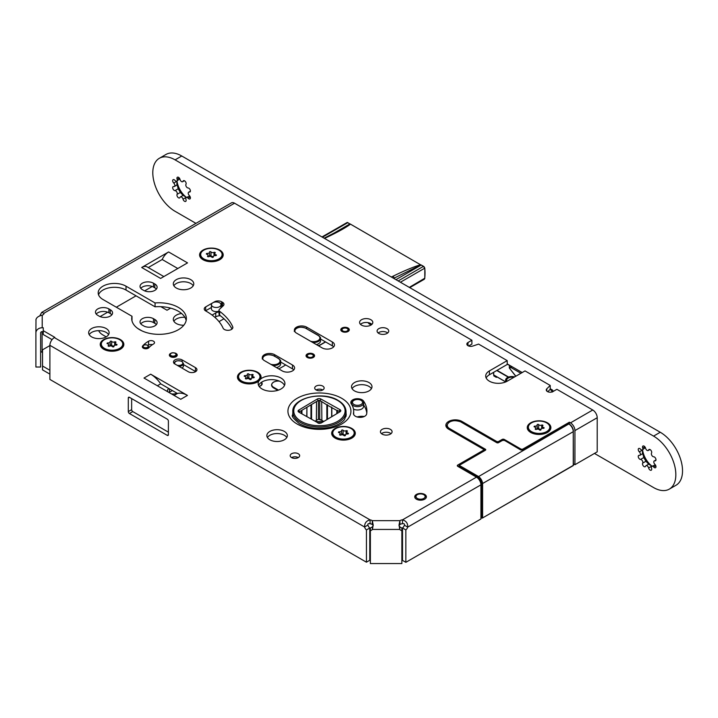 <?xml version="1.0" encoding="UTF-8"?>
<svg xmlns="http://www.w3.org/2000/svg" width="718" height="718" viewBox="0 0 718 718"><rect width="100%" height="100%" fill="white"/><g stroke="black" fill="none" stroke-linecap="round" stroke-linejoin="round"><path stroke-width="1.08" d="M368.307 322.66A3.94 2.271 0 0 0 371.565 324.662M401.865 555.454L402.52 555.077M49.892 345.573L42.533 349.819L42.533 366.018L49.892 370.264M369.77 554.951L370.362 555.292M152.243 286.482L144.632 290.871M136.043 295.834L116.325 307.214M107.691 312.195L100.08 316.593M106.192 336.859L102.961 334.992A16.299 9.415 180 0 1 98.689 330.657M137.757 328.467L141.895 330.854M181.618 313.533A10.24 5.915 0 0 0 173.307 319.339A10.24 5.915 0 0 0 176.305 323.513A10.24 5.915 0 0 0 183.799 325.245M143.672 325.9A7.88 4.55 0 0 0 152.252 326.878A7.88 4.55 0 0 0 157.116 322.678A7.88 4.55 0 0 0 154.81 319.465L153.472 318.693A7.88 4.55 0 0 0 144.892 317.706A7.88 4.55 0 0 0 140.028 321.906A7.88 4.55 0 0 0 142.335 325.128L143.672 325.9M364.277 416.494A10.24 5.915 0 0 0 357.115 416.952M168.883 388.555A5.672 3.276 0 0 0 167.438 390.736A5.672 3.276 0 0 0 167.707 391.732M171.387 393.859A5.672 3.276 0 0 0 176.79 393.231A187.757 108.4 0 0 0 176.897 393.177M279.042 380.971A7.09 4.093 0 0 0 271.575 385.054A7.09 4.093 0 0 0 273.648 387.953L277.794 390.341M278.826 368.944L285.737 364.959M318.702 345.923L325.613 341.939M259.27 386.607L260.733 385.763A4.882 2.818 0 0 0 262.16 383.771A4.882 2.818 0 0 0 261.442 382.29M223.953 318.774L219.968 321.072A6.462 3.725 0 0 1 218.945 321.556M218.99 311.953A6.462 3.725 0 0 0 215.732 312.967L215.732 316.826L214.862 317.338M212.088 315.076L215.732 312.967M160.868 306.685L167.016 310.23L170.642 308.139M42.533 366.018L42.533 369.878L49.892 374.123M369.77 558.81L370.362 559.151M401.865 559.313L402.52 558.936M370.569 323.414L369.77 324.204M184.912 317.338A10.24 5.915 0 0 0 173.864 321.269M156.371 324.608A7.88 4.55 0 0 0 154.81 323.324L153.472 322.553A7.88 4.55 0 0 0 140.773 323.836M169.43 388.869L169.43 392.1A5.672 3.276 0 0 0 168.883 392.414M169.43 392.1A176.422 101.857 0 0 0 172.428 390.601M220.345 315.74A6.462 3.725 0 0 0 215.732 316.826M312.411 356.954A2.989 1.732 180 0 1 308.175 356.954A2.989 1.732 180 0 1 308.175 354.512L308.175 354.512A2.989 1.732 180 0 1 312.411 354.512A2.989 1.732 180 0 1 312.411 356.954M312.411 354.512L313.084 354.898A3.94 2.271 180 0 1 314.233 356.505A3.94 2.271 180 0 1 314.224 356.675L314.233 356.505M306.353 356.505L306.353 356.658A3.94 2.271 180 0 1 306.353 356.505A3.94 2.271 180 0 1 307.51 354.898L308.175 354.512M342.926 330.971A2.989 1.732 180 0 1 342.926 328.53A2.989 1.732 180 0 1 347.162 328.53L347.162 328.53A2.989 1.732 180 0 1 347.162 330.98A2.989 1.732 180 0 1 342.926 330.971M347.162 328.53L347.826 328.916A3.94 2.271 180 0 1 348.984 330.522A3.94 2.271 180 0 1 348.975 330.693L348.984 330.522M341.122 330.693A3.94 2.271 180 0 1 341.104 330.522A3.94 2.271 180 0 1 342.262 328.916L342.926 328.53M195.951 223.361L175.075 211.307A31.502 18.192 60 0 1 154.496 183.548A31.502 18.192 60 0 1 159.324 158.301A31.502 18.192 60 0 1 175.075 159.863L653.568 436.113A31.502 18.192 60 0 1 674.148 463.873A31.502 18.192 60 0 1 669.32 489.12A31.502 18.192 60 0 1 653.568 487.558L594.459 453.435M371.394 324.644L370.084 323.89M550.212 388.725L552.214 389.883A1.256 0.727 60 0 1 553.102 391.427L553.102 391.489M507.213 363.9L522.192 372.552M645.599 448.256A2.244 1.292 -120 0 0 648.228 450.5A2.244 1.292 -120 0 0 648.614 449.998A2.244 1.292 60 0 1 649 449.495A2.244 1.292 60 0 1 651.055 450.491A2.244 1.292 60 0 1 651.54 453.085A2.244 1.292 -120 0 0 651.836 455.383A2.244 1.292 -120 0 0 653.676 456.783A2.244 1.292 60 0 1 655.678 458.497A2.244 1.292 60 0 1 655.516 460.768A2.244 1.292 60 0 1 654.888 460.857A2.244 1.292 -120 0 0 654.26 460.938A2.244 1.292 -120 0 0 654.888 464.34A2.244 1.292 60 0 1 655.516 467.732A2.244 1.292 60 0 1 653.676 467.014A2.244 1.292 -120 0 0 651.836 466.287A2.244 1.292 -120 0 0 651.54 468.244A2.244 1.292 60 0 1 651.244 470.2A2.244 1.292 60 0 1 648.614 467.956A2.244 1.292 -120 0 0 645.985 465.713A2.244 1.292 -120 0 0 645.599 466.215A2.244 1.292 60 0 1 645.213 466.718A2.244 1.292 60 0 1 643.166 465.722A2.244 1.292 60 0 1 642.682 463.128A2.244 1.292 -120 0 0 642.386 460.839A2.244 1.292 -120 0 0 640.546 459.43A2.244 1.292 60 0 1 638.544 457.716A2.244 1.292 60 0 1 638.706 455.445A2.244 1.292 60 0 1 639.334 455.356A2.244 1.292 -120 0 0 639.962 455.275A2.244 1.292 -120 0 0 639.334 451.873A2.244 1.292 60 0 1 638.706 448.481A2.244 1.292 60 0 1 640.546 449.199A2.244 1.292 -120 0 0 642.386 449.926A2.244 1.292 -120 0 0 642.682 447.969A2.244 1.292 60 0 1 642.969 446.013A2.244 1.292 60 0 1 645.599 448.256M180.03 179.464A2.244 1.292 -120 0 0 182.659 181.708A2.244 1.292 -120 0 0 183.045 181.205A2.244 1.292 60 0 1 183.431 180.703A2.244 1.292 60 0 1 185.486 181.699A2.244 1.292 60 0 1 185.971 184.293A2.244 1.292 -120 0 0 186.267 186.581A2.244 1.292 -120 0 0 188.107 187.981A2.244 1.292 60 0 1 190.108 189.705A2.244 1.292 60 0 1 189.938 191.975A2.244 1.292 60 0 1 189.319 192.056A2.244 1.292 -120 0 0 188.69 192.146A2.244 1.292 -120 0 0 189.319 195.538A2.244 1.292 60 0 1 189.938 198.94A2.244 1.292 60 0 1 188.107 198.222A2.244 1.292 -120 0 0 186.267 197.495A2.244 1.292 -120 0 0 185.971 199.451A2.244 1.292 60 0 1 185.675 201.408A2.244 1.292 60 0 1 183.045 199.164A2.244 1.292 -120 0 0 180.415 196.92A2.244 1.292 -120 0 0 180.03 197.423A2.244 1.292 60 0 1 179.644 197.926A2.244 1.292 60 0 1 177.588 196.92A2.244 1.292 60 0 1 177.104 194.336A2.244 1.292 -120 0 0 176.816 192.038A2.244 1.292 -120 0 0 174.977 190.638A2.244 1.292 60 0 1 172.975 188.924A2.244 1.292 60 0 1 173.137 186.644A2.244 1.292 60 0 1 173.765 186.563A2.244 1.292 -120 0 0 174.393 186.483A2.244 1.292 -120 0 0 173.765 183.081A2.244 1.292 60 0 1 173.137 179.679A2.244 1.292 60 0 1 174.977 180.406A2.244 1.292 -120 0 0 176.816 181.124A2.244 1.292 -120 0 0 177.104 179.177A2.244 1.292 60 0 1 177.4 177.22A2.244 1.292 60 0 1 180.03 179.464M669.32 489.12L676.006 485.26A31.502 18.192 -120 0 0 680.835 460.014A31.502 18.192 -120 0 0 660.255 432.254L181.762 156.003A31.502 18.192 -120 0 0 166.011 154.442L159.324 158.301M651.962 466.135A16.065 9.28 60 0 1 642.583 449.89M186.393 197.342A16.065 9.28 60 0 1 177.014 181.098M649.153 464.447L651.863 466.081L648.614 467.956M648.848 464.34L645.922 461.252L642.682 463.128M642.646 453.166L643.786 457.563L645.922 461.252M642.583 449.809L642.43 453.094M645.338 447.547L642.386 449.926M651.836 466.287L655.372 464.923M183.584 195.646L186.285 197.288L183.045 199.164M183.269 195.547L180.353 192.46L177.104 194.336M177.068 184.373L178.217 188.771L180.353 192.46M177.014 181.017L176.861 184.293M179.769 178.755L176.816 181.124M186.267 197.495L189.803 196.122M493.679 372.292L493.679 374.931L505.589 381.805M496.748 370.524L508.29 377.183M550.212 389.111L552.492 391.974M507.213 364.286L509.924 365.462M515.739 376.277L509.349 368.029L509.349 365.525M508.622 377.058L497.044 370.344M493.401 372.454L493.849 375.927L496.317 377.345L497.188 377.022L505.589 381.868M510.031 367.957A12.601 7.279 0 0 0 509.349 368.029M512.455 366.925A11.811 6.821 0 0 0 510.031 367.006L510.031 368.935L515.874 376.196M510.031 367.006L520.918 373.288M514.662 376.896A6.3 3.635 0 0 0 507.464 377.578A6.3 3.635 0 0 0 506.199 381.725M513.828 377.381A5.197 2.998 0 0 0 506.693 380.172A5.197 2.998 0 0 0 507.07 381.285M505.651 381.967A6.3 3.635 180 0 1 505.589 381.455A6.3 3.635 180 0 1 505.696 380.809M317.85 422.866L321.081 423.028M320.829 422.884A19.844 11.461 180 0 1 321.35 422.911M319.304 423.405L317.966 423.064M298.769 410.086L317.284 399.02A2.522 1.454 180 0 1 320.847 398.984L340.018 409.673A2.522 1.454 180 0 1 340.081 411.728L321.574 422.794A2.522 1.454 180 0 1 321.538 422.812A2.522 1.454 180 0 1 318.002 422.83L298.832 412.141A2.522 1.454 180 0 1 298.805 412.123A2.522 1.454 180 0 1 298.769 410.086L299.711 412.653M299.46 412.473L299.46 411.719L299.487 412.491M315.076 421.197L316.387 420.416L316.539 401.541L301.336 410.633L301.336 413.541M320.847 398.984L319.977 400.536L318.415 400.393L316.539 401.541L316.36 420.425M316.539 420.317L318.191 419.33M323.791 421.448L320.416 419.563A1.894 1.095 0 0 0 317.886 419.509M323.8 421.439L321.861 420.362L321.691 401.488L321.861 420.362L318.415 419.231L318.415 400.393M321.323 422.929L322.319 422.328M340.081 411.728L332.102 416.476M331.949 416.575L322.499 422.22M339.174 412.249L339.372 411.315L336.823 410.436L336.823 413.658M339.399 412.087L339.372 411.315L339.372 412.105M319.977 400.536L326.852 404.88L326.852 419.617M331.833 416.637L331.833 407.653L336.823 410.436M301.937 413.873L301.937 410.786M306.757 416.557L306.909 407.294L306.909 416.646M311.567 419.24L311.567 405.033M299.675 411.62L301.336 410.633M331.662 416.745L331.662 407.052L331.833 407.653L326.852 404.88M353.489 409.089A5.986 3.455 0 0 0 359.933 409.7A5.986 3.455 0 0 0 363.505 406.532L363.505 403.193L361.558 400.312C356.263 398.535 352.915 399.495 351.533 403.193A5.986 3.455 0 0 0 353.292 405.634A5.986 3.455 0 0 0 359.808 406.379A5.986 3.455 0 0 0 363.505 403.193M423.791 494.693A4.568 2.639 0 0 0 417.329 494.693A4.568 2.639 0 0 0 417.329 498.427A4.568 2.639 0 0 0 423.791 498.427A4.568 2.639 0 0 0 423.791 494.693L424.464 495.079A5.511 3.186 0 0 0 424.41 495.052M425.846 498.229A5.511 3.186 0 0 0 426.07 497.332A5.511 3.186 0 0 0 424.464 495.079M417.329 494.693L416.664 495.079A5.511 3.186 0 0 0 415.049 497.332A5.511 3.186 0 0 0 415.273 498.229M259.09 386.365A4.73 2.728 0 0 0 261.783 383.897A4.73 2.728 0 0 0 261.128 382.514M325.442 341.84L320.542 344.676A6.3 3.635 180 0 1 318.065 345.555M347.53 222.571L350.366 224.24C345.726 227.714 337.657 232.183 326.16 237.649A1.58 0.978 -115.7 0 0 325.38 237.559L324.096 238.179M391.364 277.013L392.988 276.233C404.234 270.74 413.415 266.908 420.515 264.745L350.187 223.971M347.503 222.535L350.133 224.061L343.159 228.36M350.303 224.052L420.515 264.745M424.042 279.338L424.715 278.485A46.939 27.104 120 0 0 424.715 268.191L424.15 266.809L420.757 264.807M346.749 223.181L347.198 222.454L349.917 223.926L331.536 234.535M321.978 236.949L347.198 222.454M400.402 282.237L424.715 268.191L423.432 266.369L398.176 280.944M392.988 276.233A1.58 0.978 64.3 0 1 394.002 278.207L420.91 264.924M273.477 387.208L278.512 390.107M273.082 386.948A6.309 3.644 180 0 1 271.844 385.369A6.309 3.644 180 0 1 279.499 381.159M276.493 367.598A7.009 4.048 0 0 0 280.657 363.9L280.657 361.522C281.016 360.93 280.289 359.88 278.476 358.372L274.15 356.083M181.869 368.011A4.73 2.728 0 0 0 183.476 365.956L183.476 363.577L181.968 361.36C177.409 360.131 174.761 360.867 174.025 363.577M316.369 344.577A7.009 4.048 0 0 0 320.533 340.879L320.533 338.501C320.892 337.909 320.165 336.859 318.352 335.351L306.227 328.566M39.93 315.57L41.662 312.438L44.049 313.29M520.801 449.764L520.801 448.974A1.58 0.906 0 0 0 523.027 448.974L569.365 422.22L570.478 422.866A6.3 3.635 60 0 1 574.938 430.585L574.938 464.708L597.214 451.846L597.214 417.723A6.3 3.635 -120 0 0 592.754 410.005L556.89 389.3L552.995 391.552A3.94 2.271 0 0 1 548.705 392.046A3.94 2.271 0 0 1 546.272 389.946A3.94 2.271 0 0 1 546.811 388.797L550.212 385.44L525.038 370.91L507.213 381.195A12.601 7.279 0 0 1 493.481 382.775A12.601 7.279 0 0 1 485.7 376.053A12.601 7.279 0 0 1 489.398 370.91L507.213 360.624L478.592 344.093L472.785 346.058A3.94 2.271 0 0 1 468.836 346.067A3.94 2.271 0 0 1 466.853 344.093A3.94 2.271 0 0 1 468.01 342.486L471.905 340.233L234.553 203.203A6.3 3.635 -120 0 0 231.402 202.889L41.662 312.438M40.63 351.452L42.093 352.296L42.093 331.617M43.26 331.617L42.2 331.617A1.58 1.283 0 0 0 40.63 332.901L40.63 367.024L35.9 367.024L35.9 332.901A6.3 5.143 0 0 1 42.2 327.758L43.26 327.758L43.26 330.684L54.792 337.343L54.344 337.595A6.3 3.635 120 0 0 49.892 345.313L49.892 379.436L366.431 562.194L366.431 529.929L369.77 527.999A3.94 2.271 60 0 1 367.921 525.073C367.598 523.835 368.316 523.395 370.075 523.745A3.94 2.271 180 0 1 372.283 524.517L373.189 525.459M399.037 525.459L399.944 524.517A3.94 2.271 180 0 1 402.493 523.709C404.171 523.458 404.799 523.952 404.387 525.19A3.94 2.271 -60 0 1 402.52 527.981L402.52 560.39L405.858 562.32L480.925 518.979L480.925 484.856A6.3 3.635 60 0 0 476.474 477.138L457.761 466.341A1.58 0.906 180 0 1 457.303 465.695A1.58 0.906 180 0 1 457.761 465.049L457.761 466.341M547.753 391.723L550.212 389.3L550.212 385.44M507.213 360.624L507.213 364.475L489.398 374.769A12.601 7.279 0 0 0 486.158 377.982M471.905 340.233L471.905 344.093L468.621 345.986M43.26 330.684L43.26 334.543L52.073 339.632M98.528 294.775A16.299 9.415 180 0 1 109.836 287.685A16.299 9.415 180 0 1 126.018 290.045L155.061 306.81A27.329 15.778 180 0 1 186.168 320.497M131.915 320.497A27.329 15.778 180 0 1 132.004 320.12L132.004 316.27L102.961 299.496A16.299 9.415 180 0 1 98.186 292.845A16.299 9.415 180 0 1 108.247 284.149A16.299 9.415 180 0 1 126.018 286.186L155.061 302.951A27.329 15.778 180 0 1 186.366 318.568A27.329 15.778 180 0 1 159.037 334.346A27.329 15.778 180 0 1 131.708 318.568A27.329 15.778 180 0 1 132.004 316.27M284.499 385.44A13.391 7.727 0 0 0 280.998 381.904A13.391 7.727 0 0 0 268.011 379.912A13.391 7.727 0 0 0 258.57 385.44M371.43 388.653A10.24 5.915 0 0 0 368.989 386.41A10.24 5.915 0 0 0 352.071 388.653M193.223 285.773A10.24 5.915 0 0 0 190.782 283.52A10.24 5.915 0 0 0 173.864 285.773M286.778 437.531A10.24 5.915 0 0 0 284.346 435.279A10.24 5.915 0 0 0 267.428 437.531M108.571 334.642A10.24 5.915 0 0 0 106.138 332.389A10.24 5.915 0 0 0 89.22 334.642M111.82 314.834A7.88 4.55 0 0 0 110.258 313.551L108.921 312.779A7.88 4.55 0 0 0 96.221 314.062M156.371 289.112A7.88 4.55 0 0 0 154.81 287.828L153.472 287.056A7.88 4.55 0 0 0 140.773 288.34M322.768 389.946A4.73 2.728 0 0 0 316.091 389.946A4.73 2.728 0 0 0 321.233 390.538A4.73 2.728 0 0 0 324.15 388.016A4.73 2.728 0 0 0 322.768 386.087A4.73 2.728 0 0 0 317.616 385.494A4.73 2.728 0 0 0 314.699 388.016A4.73 2.728 0 0 0 316.091 389.946M298.266 457.59A4.73 2.728 0 0 0 291.58 457.59A4.73 2.728 0 0 0 296.731 458.183A4.73 2.728 0 0 0 299.648 455.661A4.73 2.728 0 0 0 298.266 453.731A4.73 2.728 0 0 0 293.115 453.139A4.73 2.728 0 0 0 290.198 455.661A4.73 2.728 0 0 0 291.58 457.59M391.032 433.672A5.825 3.366 0 0 0 390.377 433.223A5.825 3.366 0 0 0 381.482 433.672M333.655 346.857A7.243 4.182 0 0 0 332.344 345.834L320.533 339.013M293.779 369.878A7.243 4.182 0 0 0 292.477 368.855L280.657 362.034M195.673 371.619A5.044 2.908 0 0 0 195.458 371.484L183.476 364.573M152.476 344.649A3.464 2.001 0 0 0 148.59 345.053A31.682 18.291 0 0 0 147.98 345.412M212.555 302.942L205.68 306.909L205.68 310.768A4.927 2.845 0 0 0 205.536 310.849M205.68 310.768L211.424 307.448M231.977 329.086A72.931 42.102 0 0 0 219.654 315.211A3.15 1.822 0 0 1 218.99 314.098L218.99 310.239A3.15 1.822 0 0 1 219.466 309.279L223.199 305.814A4.963 2.863 0 0 0 223.953 304.306A4.963 2.863 0 0 0 222.499 302.278L221.602 301.766L221.602 305.626A4.963 2.863 0 0 0 221 305.321M221.602 305.626L222.499 306.137A4.963 2.863 0 0 1 222.715 306.272M366.79 413.092A47.478 27.41 0 0 0 363.604 404.979A6.615 3.823 0 0 0 363.505 404.844M371.915 324.356A6.615 3.823 0 0 0 370.883 323.585A6.615 3.823 0 0 0 360.499 324.356M387.693 332.972A5.825 3.366 0 0 0 387.038 332.515A5.825 3.366 0 0 0 378.144 332.972M346.049 413.344A26.781 15.464 180 0 1 346.202 415.022L344.568 419.402C343.734 420.658 340.529 424.535 330.289 427.255C318.595 429.597 308.336 428.449 299.514 423.791C293.491 418.756 291.212 415.83 292.648 415.022A26.781 15.464 180 0 1 292.809 413.344M177.795 268.514L162.205 259.512L148.258 267.563M157.359 385.754L160.697 383.825A23.631 13.642 -120 0 0 150.681 374.186L187.452 395.412A23.631 13.642 -120 0 0 177.427 393.482L160.697 383.825M177.427 393.482L174.088 395.412M520.801 448.974L504.323 439.461L504.431 440.547M483.16 451.335L483.16 450.392A1.58 0.906 0 0 0 483.618 449.746A1.58 0.906 0 0 0 483.16 449.1L448.633 429.167A9.451 5.457 0 0 1 445.86 425.307A9.451 5.457 0 0 1 451.694 420.272A9.451 5.457 0 0 1 461.997 421.457L496.524 441.39A1.58 0.906 0 0 0 498.75 441.39L502.088 439.461A1.58 0.906 180 0 1 504.323 439.461M483.16 450.392L457.761 465.049M370.075 523.745L370.075 519.886A3.94 2.271 180 0 1 372.283 520.658L373.198 524.939L372.445 529.435A3.94 3.213 0 0 1 370.362 530.638L370.362 563.558L401.865 563.558L401.865 530.638A3.94 3.213 0 0 1 399.782 529.435L399.029 524.939L399.944 520.658A3.94 2.271 180 0 1 402.493 519.859C406.173 520.909 407.914 523.332 407.725 527.12A3.94 2.271 -60 0 1 405.858 529.911L405.858 562.32M234.553 203.203L44.049 313.192A3.94 2.271 180 0 1 44.049 313.236A3.94 2.271 180 0 1 42.2 315.166C38.323 316.082 36.223 317.697 35.9 320.013L35.9 320.075M354.512 390.906A10.24 5.915 0 0 0 365.668 392.19A10.24 5.915 0 0 0 371.987 386.724A10.24 5.915 0 0 0 368.989 382.55A10.24 5.915 0 0 0 357.833 381.267A10.24 5.915 0 0 0 351.515 386.724A10.24 5.915 0 0 0 354.512 390.906M176.305 288.017A10.24 5.915 0 0 0 187.461 289.3A10.24 5.915 0 0 0 193.779 283.843A10.24 5.915 0 0 0 190.782 279.661A10.24 5.915 0 0 0 179.626 278.378A10.24 5.915 0 0 0 173.307 283.843A10.24 5.915 0 0 0 176.305 288.017M269.86 439.775A10.24 5.915 0 0 0 281.025 441.058A10.24 5.915 0 0 0 287.344 435.602A10.24 5.915 0 0 0 284.346 431.419A10.24 5.915 0 0 0 273.181 430.136A10.24 5.915 0 0 0 266.863 435.602A10.24 5.915 0 0 0 269.86 439.775M91.653 336.895A10.24 5.915 0 0 0 102.809 338.169A10.24 5.915 0 0 0 109.136 332.712A10.24 5.915 0 0 0 106.138 328.53A10.24 5.915 0 0 0 94.973 327.246A10.24 5.915 0 0 0 88.655 332.712A10.24 5.915 0 0 0 91.653 336.895M110.258 309.691L108.921 308.919A7.88 4.55 0 0 0 100.34 307.932A7.88 4.55 0 0 0 95.476 312.133A7.88 4.55 0 0 0 97.783 315.346L99.12 316.117A7.88 4.55 0 0 0 107.7 317.105A7.88 4.55 0 0 0 112.564 312.904A7.88 4.55 0 0 0 110.258 309.691L110.258 313.551M143.672 290.395A7.88 4.55 0 0 0 152.252 291.382A7.88 4.55 0 0 0 157.116 287.182A7.88 4.55 0 0 0 154.81 283.969L153.472 283.197A7.88 4.55 0 0 0 144.892 282.21A7.88 4.55 0 0 0 140.028 286.41A7.88 4.55 0 0 0 142.335 289.623L143.672 290.395M335.135 438.106L335.135 438.106A11.811 6.821 180 0 1 335.135 428.458A11.811 6.821 180 0 1 351.838 428.458A11.811 6.821 180 0 1 351.838 438.106A11.811 6.821 180 0 1 335.135 438.106M240.907 381.904L240.907 381.904A11.811 6.821 180 0 1 240.907 372.256A11.811 6.821 180 0 1 257.609 372.256A11.811 6.821 180 0 1 260.544 379.095L258.821 381.087A11.811 6.821 180 0 1 257.609 381.904A11.811 6.821 180 0 1 240.907 381.904M258.821 381.087A13.391 7.727 0 0 0 258.148 383.511A13.391 7.727 0 0 0 262.07 388.976A13.391 7.727 0 0 0 276.654 390.655A13.391 7.727 0 0 0 284.92 383.511A13.391 7.727 0 0 0 280.998 378.045A13.391 7.727 0 0 0 260.544 379.095M530.719 432.451L530.719 432.451A11.811 6.821 180 0 1 530.719 422.803A11.811 6.821 180 0 1 547.421 422.803A11.811 6.821 180 0 1 547.421 432.451A11.811 6.821 180 0 1 530.719 432.451M203.032 259.728L203.032 259.728A11.811 6.821 180 0 1 203.032 250.079A11.811 6.821 180 0 1 219.744 250.079A11.811 6.821 180 0 1 219.744 259.728A11.811 6.821 180 0 1 203.032 259.728M103.688 349.235L103.688 349.235A11.811 6.821 180 0 1 103.688 339.596A11.811 6.821 180 0 1 120.391 339.596A11.811 6.821 180 0 1 120.391 349.235A11.811 6.821 180 0 1 103.688 349.235M390.377 429.364A5.825 3.366 0 0 0 384.022 428.637A5.825 3.366 0 0 0 380.432 431.742A5.825 3.366 0 0 0 382.138 434.121A5.825 3.366 0 0 0 388.483 434.848A5.825 3.366 0 0 0 392.082 431.742A5.825 3.366 0 0 0 390.377 429.364M424.679 494.442A5.825 3.366 0 0 0 418.334 493.706A5.825 3.366 0 0 0 414.735 496.82A5.825 3.366 0 0 0 416.44 499.198A5.825 3.366 0 0 0 422.794 499.925A5.825 3.366 0 0 0 426.393 496.82A5.825 3.366 0 0 0 424.679 494.442M332.344 341.974L306.73 327.184A7.243 4.182 0 0 0 298.832 326.277A7.243 4.182 0 0 0 294.362 330.136A7.243 4.182 0 0 0 296.48 333.098L322.104 347.889A7.243 4.182 0 0 0 330.002 348.795A7.243 4.182 0 0 0 334.471 344.927A7.243 4.182 0 0 0 332.344 341.974L332.344 345.834M292.477 364.995L274.653 354.701A7.243 4.182 0 0 0 266.755 353.794A7.243 4.182 0 0 0 262.285 357.663A7.243 4.182 0 0 0 264.404 360.624L282.228 370.91A7.243 4.182 0 0 0 290.126 371.816A7.243 4.182 0 0 0 294.595 367.948A7.243 4.182 0 0 0 292.477 364.995L292.477 368.855M195.458 367.625L182.094 359.915A5.044 2.908 0 0 0 176.601 359.278A5.044 2.908 0 0 0 173.496 361.971A5.044 2.908 0 0 0 174.968 364.026L188.331 371.744A5.044 2.908 0 0 0 193.824 372.373A5.044 2.908 0 0 0 196.938 369.689A5.044 2.908 0 0 0 195.458 367.625L195.458 371.484M170.498 353.489A3.94 2.271 0 0 0 169.358 355.087A3.94 2.271 0 0 0 170.516 356.693A3.94 2.271 0 0 0 174.806 357.187A3.94 2.271 0 0 0 177.238 355.087A3.94 2.271 0 0 0 176.081 353.48A3.94 2.271 0 0 0 174.752 352.978M142.711 345.888A31.682 18.291 0 0 1 148.59 341.194A3.464 2.001 0 0 1 152.369 340.763A3.464 2.001 0 0 1 154.505 342.612A3.464 2.001 0 0 1 153.49 344.021A24.744 14.288 0 0 0 148.895 347.691A3.464 2.001 0 0 1 145 348.733A3.464 2.001 0 0 1 142.335 346.785A3.464 2.001 0 0 1 142.711 345.888L142.711 345.986M348.05 328.018A4.254 2.459 0 0 0 343.419 327.489A4.254 2.459 0 0 0 340.79 329.75A4.254 2.459 0 0 0 342.037 331.492A4.254 2.459 0 0 0 346.677 332.021A4.254 2.459 0 0 0 349.298 329.75A4.254 2.459 0 0 0 348.05 328.018M205.68 306.909A4.927 2.845 0 0 0 204.235 308.919A4.927 2.845 0 0 0 205.743 310.966A63.005 36.376 0 0 1 223.092 328.162A4.963 2.863 0 0 0 228.521 330.298A4.963 2.863 0 0 0 232.856 327.453A4.963 2.863 0 0 0 232.704 326.744A72.931 42.102 0 0 0 219.654 311.352L219.654 315.211M218.99 310.239A3.15 1.822 0 0 0 219.654 311.352M221.602 301.766A4.963 2.863 0 0 0 214.583 301.766L214.583 302.125M213.12 302.61L214.583 301.766M353.498 413.155A6.615 3.823 0 0 0 353.462 413.541A6.615 3.823 0 0 0 359.745 417.355A6.615 3.823 0 0 0 366.665 413.927A47.478 27.41 0 0 0 366.907 411.163A47.478 27.41 0 0 0 363.604 401.12A6.615 3.823 0 0 0 356.209 398.768A6.615 3.823 0 0 0 350.833 402.52A6.615 3.823 0 0 0 351.29 403.92A34.249 19.772 0 0 1 353.678 411.163A34.249 19.772 0 0 1 353.498 413.155L353.498 413.927M387.038 328.664A5.825 3.366 0 0 0 380.684 327.929A5.825 3.366 0 0 0 377.085 331.043A5.825 3.366 0 0 0 378.79 333.421A5.825 3.366 0 0 0 385.144 334.148A5.825 3.366 0 0 0 388.743 331.043A5.825 3.366 0 0 0 387.038 328.664M370.883 319.725A6.615 3.823 0 0 0 363.676 318.891A6.615 3.823 0 0 0 359.592 322.427A6.615 3.823 0 0 0 361.531 325.128A6.615 3.823 0 0 0 368.738 325.954A6.615 3.823 0 0 0 372.821 322.427A6.615 3.823 0 0 0 370.883 319.725M313.299 354.001A4.254 2.459 0 0 0 308.668 353.462A4.254 2.459 0 0 0 306.039 355.733A4.254 2.459 0 0 0 307.286 357.465A4.254 2.459 0 0 0 311.926 358.004A4.254 2.459 0 0 0 314.547 355.733A4.254 2.459 0 0 0 313.299 354.001M168.595 251.955L187.533 262.887L160.617 278.431L141.688 267.491L168.595 251.955A11.03 6.363 120 0 0 162.205 259.512M187.452 395.412L180.765 399.271L143.995 378.045L150.681 374.186M155.061 302.951L155.061 306.81M573.449 463.846L574.938 464.708M569.365 422.22L569.365 424.078M480.925 484.856L407.725 527.12L404.387 525.19M402.493 523.709L402.493 519.859L476.474 477.138M405.858 529.911L402.52 527.981M372.283 524.517L372.283 520.658L399.944 520.658L399.944 524.517M373.172 525.8L372.445 526.707L372.445 529.435L399.782 529.435L399.782 526.707L399.046 525.782M367.921 525.073L364.573 527.003C364.538 523.117 366.368 520.738 370.075 519.886L54.344 337.595M366.431 529.929A3.94 2.271 60 0 1 364.573 527.003L49.892 345.313M366.431 562.194L369.77 560.264L369.77 527.999M168.398 432.164L132.758 411.585A1.58 0.906 60 0 1 131.645 409.655L131.645 398.598M168.398 421.107L168.398 434.74A1.58 0.906 60 0 1 168.066 435.458A1.58 0.906 60 0 1 167.285 435.377L129.411 413.514A1.58 0.906 60 0 1 128.298 411.585L128.298 397.951A1.58 0.906 60 0 1 128.63 397.233A1.58 0.906 60 0 1 129.411 397.314L167.285 419.177A1.58 0.906 60 0 1 168.398 421.107M35.9 332.901L35.999 319.357M401.865 530.638L401.865 527.909A3.94 3.213 0 0 1 399.782 526.707M372.445 526.707A3.94 3.213 0 0 1 370.362 527.909L370.362 530.638M163.848 276.565L147.199 266.952A11.03 6.363 120 0 0 141.688 267.491M104.46 348.401A10.707 6.184 0 0 0 116.136 349.747A10.707 6.184 0 0 0 122.751 344.03A10.707 6.184 0 0 0 119.61 339.659A10.707 6.184 180 0 0 107.942 338.313A10.707 6.184 180 0 0 101.328 344.03A10.707 6.184 180 0 0 104.46 348.401M108.31 345.537A1.912 1.104 0 0 0 108.759 344.837A1.912 1.104 0 0 0 107.503 343.796A0.79 0.458 180 0 1 107.915 342.926A1.912 1.104 0 0 0 110.15 341.831A1.912 1.104 0 0 0 110.123 341.651A0.79 0.458 180 0 1 111.631 341.409A1.912 1.104 0 0 0 114.656 341.876A0.79 0.458 0 0 1 115.76 342.522A1.912 1.104 0 0 0 115.32 343.222A1.912 1.104 0 0 0 116.567 344.263A0.79 0.458 180 0 1 116.163 345.134A1.912 1.104 0 0 0 113.929 346.229A1.912 1.104 0 0 0 113.956 346.408A0.79 0.458 180 0 1 112.439 346.65A1.912 1.104 0 0 0 109.423 346.184A0.79 0.458 0 0 1 108.31 345.537L108.31 346.121M122.688 344.676A10.707 6.184 0 0 1 119.987 349.46A10.707 6.184 0 0 0 122.383 346.92A10.707 6.184 0 0 0 122.751 345.313L122.751 344.03M101.328 344.03L101.328 345.313A10.707 6.184 0 0 0 101.696 346.92A10.707 6.184 0 0 0 104.092 349.46A10.707 6.184 0 0 1 101.382 344.676M110.123 345.502A1.912 1.104 180 0 1 110.15 345.69A1.912 1.104 180 0 1 110.087 345.977M113.991 345.941A1.912 1.104 180 0 1 111.631 345.268A0.79 0.458 0 0 0 110.15 345.286M203.813 258.893A10.707 6.184 0 0 0 215.49 260.23A10.707 6.184 0 0 0 222.104 254.513A10.707 6.184 0 0 0 218.963 250.142A10.707 6.184 180 0 0 207.287 248.805A10.707 6.184 180 0 0 200.681 254.513A10.707 6.184 180 0 0 203.813 258.893M207.664 256.03A1.912 1.104 0 0 0 208.103 255.321A1.912 1.104 0 0 0 206.856 254.289A0.79 0.458 180 0 1 207.26 253.409A1.912 1.104 0 0 0 209.503 252.323A1.912 1.104 0 0 0 209.468 252.135A0.79 0.458 180 0 1 210.984 251.901A1.912 1.104 0 0 0 214 252.368A0.79 0.458 0 0 1 215.113 253.005A1.912 1.104 0 0 0 214.673 253.714A1.912 1.104 0 0 0 215.921 254.746A0.79 0.458 180 0 1 215.517 255.626A1.912 1.104 0 0 0 213.282 256.712A1.912 1.104 0 0 0 213.309 256.9A0.79 0.458 180 0 1 211.792 257.134A1.912 1.104 0 0 0 208.776 256.667A0.79 0.458 0 0 1 207.664 256.03L207.664 256.604M222.041 255.159A10.707 6.184 0 0 1 219.331 259.952A10.707 6.184 0 0 0 221.736 257.403A10.707 6.184 0 0 0 222.104 255.805L222.104 254.513M200.681 254.513L200.681 255.805A10.707 6.184 0 0 0 201.04 257.403A10.707 6.184 0 0 0 203.445 259.952A10.707 6.184 0 0 1 200.735 255.159M209.468 255.994A1.912 1.104 180 0 1 209.503 256.182A1.912 1.104 180 0 1 209.441 256.461M213.345 256.434A1.912 1.104 180 0 1 210.984 255.761A0.79 0.458 0 0 0 209.503 255.779M241.688 381.07A10.707 6.184 0 0 0 253.355 382.407A10.707 6.184 0 0 0 259.97 376.699A10.707 6.184 0 0 0 256.829 372.328A10.707 6.184 180 0 0 245.161 370.982A10.707 6.184 180 0 0 238.547 376.699A10.707 6.184 180 0 0 241.688 381.07M245.538 378.206A1.912 1.104 0 0 0 245.978 377.497A1.912 1.104 0 0 0 244.721 376.465A0.79 0.458 180 0 1 245.134 375.586A1.912 1.104 0 0 0 247.369 374.5A1.912 1.104 0 0 0 247.342 374.311A0.79 0.458 180 0 1 248.859 374.078A1.912 1.104 0 0 0 251.874 374.545A0.79 0.458 0 0 1 252.978 375.191A1.912 1.104 0 0 0 252.539 375.891A1.912 1.104 0 0 0 253.795 376.932A0.79 0.458 180 0 1 253.382 377.803A1.912 1.104 0 0 0 251.147 378.889A1.912 1.104 0 0 0 251.174 379.077A0.79 0.458 180 0 1 249.658 379.31A1.912 1.104 0 0 0 246.642 378.844A0.79 0.458 0 0 1 245.538 378.206L245.538 378.79M259.907 377.336A10.707 6.184 0 0 1 257.206 382.129A10.707 6.184 0 0 0 259.602 379.58A10.707 6.184 0 0 0 259.97 377.982L259.97 376.699M238.547 376.699L238.547 377.982A10.707 6.184 0 0 0 238.914 379.58A10.707 6.184 0 0 0 241.311 382.129A10.707 6.184 0 0 1 238.609 377.336M247.342 378.171A1.912 1.104 180 0 1 247.369 378.359A1.912 1.104 180 0 1 247.306 378.637M251.21 378.61A1.912 1.104 180 0 1 248.859 377.937A0.79 0.458 0 0 0 247.369 377.955M335.916 437.271A10.707 6.184 0 0 0 347.584 438.608A10.707 6.184 0 0 0 354.198 432.9A10.707 6.184 0 0 0 351.057 428.529A10.707 6.184 180 0 0 339.39 427.183A10.707 6.184 180 0 0 332.775 432.9A10.707 6.184 180 0 0 335.916 437.271M339.758 434.408A1.912 1.104 0 0 0 340.206 433.699A1.912 1.104 0 0 0 338.95 432.667A0.79 0.458 180 0 1 339.363 431.787A1.912 1.104 0 0 0 341.597 430.701A1.912 1.104 0 0 0 341.571 430.513A0.79 0.458 180 0 1 343.087 430.279A1.912 1.104 0 0 0 346.103 430.746A0.79 0.458 0 0 1 347.207 431.392A1.912 1.104 0 0 0 346.767 432.092A1.912 1.104 0 0 0 348.015 433.134A0.79 0.458 180 0 1 347.611 434.004A1.912 1.104 0 0 0 345.376 435.09A1.912 1.104 0 0 0 345.403 435.279A0.79 0.458 180 0 1 343.886 435.512A1.912 1.104 0 0 0 340.87 435.045A0.79 0.458 0 0 1 339.758 434.408L339.758 434.991M354.136 433.546A10.707 6.184 0 0 1 351.434 438.33A10.707 6.184 0 0 0 353.83 435.781A10.707 6.184 0 0 0 354.198 434.184L354.198 432.9M332.775 432.9L332.775 434.184A10.707 6.184 0 0 0 333.143 435.781A10.707 6.184 0 0 0 335.539 438.33A10.707 6.184 0 0 1 332.829 433.546M341.571 434.372A1.912 1.104 180 0 1 341.597 434.561A1.912 1.104 180 0 1 341.535 434.839M345.439 434.812A1.912 1.104 180 0 1 343.087 434.139A0.79 0.458 0 0 0 341.597 434.157M531.5 431.617A10.707 6.184 0 0 0 543.167 432.954A10.707 6.184 0 0 0 549.782 427.237A10.707 6.184 0 0 0 546.64 422.866A10.707 6.184 180 0 0 534.973 421.529A10.707 6.184 180 0 0 528.358 427.237A10.707 6.184 180 0 0 531.5 431.617M535.35 428.754A1.912 1.104 0 0 0 535.79 428.045A1.912 1.104 0 0 0 534.533 427.004A0.79 0.458 180 0 1 534.946 426.133A1.912 1.104 0 0 0 537.181 425.047A1.912 1.104 0 0 0 537.154 424.859A0.79 0.458 180 0 1 538.671 424.625A1.912 1.104 0 0 0 541.686 425.092A0.79 0.458 0 0 1 542.79 425.729A1.912 1.104 0 0 0 542.35 426.438A1.912 1.104 0 0 0 543.607 427.47A0.79 0.458 180 0 1 543.194 428.35A1.912 1.104 0 0 0 540.959 429.436A1.912 1.104 0 0 0 540.986 429.624A0.79 0.458 180 0 1 539.469 429.858A1.912 1.104 0 0 0 536.454 429.391A0.79 0.458 0 0 1 535.35 428.754L535.35 429.328M549.719 427.883A10.707 6.184 0 0 1 547.017 432.676A10.707 6.184 0 0 0 549.414 430.127A10.707 6.184 0 0 0 549.782 428.529L549.782 427.237M528.358 427.237L528.358 428.529A10.707 6.184 0 0 0 528.726 430.127A10.707 6.184 0 0 0 531.123 432.676A10.707 6.184 0 0 1 528.421 427.883M537.154 428.718A1.912 1.104 180 0 1 537.181 428.906A1.912 1.104 180 0 1 537.118 429.184M541.022 429.158A1.912 1.104 180 0 1 538.671 428.484A0.79 0.458 0 0 0 537.181 428.493M480.925 517.265L482.604 517.714L482.604 484.022A6.3 3.635 -120 0 0 478.143 476.303L459.879 465.758A0.942 0.547 180 0 1 459.879 464.986L484.937 450.518M480.925 517.481L482.469 518.01L573.26 465.372L573.26 431.68L481.706 484.022A5.672 3.276 -120 0 0 477.703 477.075L459.43 466.529A1.58 0.906 180 0 1 458.973 465.883L458.973 467.032M572.82 465.632L573.449 465.12L573.26 431.159M569.257 424.221L569.123 423.925C571.761 425.738 573.206 428.233 573.449 431.419L573.26 431.68A6.3 3.635 -120 0 0 568.809 423.961L568.674 423.674A0.628 0.628 0 0 0 568.046 423.674L568.809 423.961L523.368 449.683A2.208 1.274 180 0 1 520.245 449.683L504.296 440.26L502.205 440.547M211.424 304.719A4.793 2.764 0 0 0 212.573 306.523A4.793 2.764 0 0 0 217.868 307.313A4.793 2.764 0 0 0 221 304.719A4.793 2.764 0 0 0 219.843 302.924A4.793 2.764 0 0 0 214.547 302.134A4.793 2.764 0 0 0 211.424 304.719L211.424 308.839A4.793 2.764 0 0 0 212.573 310.634A4.793 2.764 0 0 0 218.99 311.091M154.81 319.465L154.81 323.324M153.472 318.693L153.472 322.553M368.828 322.777L368.828 323.576M653.568 436.113L660.255 432.254M175.075 159.863L181.762 156.003M649.628 449.414L648.614 449.998M655.902 460.265L654.888 460.857M655.803 465.785L653.676 467.014M643.786 457.563L640.546 459.43M642.574 450.006L639.334 451.873M644.809 446.74L642.682 447.969M184.059 180.622L183.045 181.205M190.324 191.473L189.319 192.056M190.234 196.992L188.107 198.222M178.217 188.771L174.977 190.638M177.005 181.214L173.765 183.081M179.24 177.947L177.104 179.177M496.793 377.076L496.317 377.345M494.63 375.478L493.849 375.927M315.893 421.654A22.213 12.825 180 0 1 323.369 421.699M321.547 422.794A21.028 12.143 0 0 0 317.886 422.767M337.433 410.265L337.433 413.299M319.752 400.375L319.752 419.213M292.809 411.674A26.62 15.365 0 0 0 300.609 422.543A26.62 15.365 0 0 0 329.616 425.882A26.62 15.365 0 0 0 346.049 411.674C345.905 407.205 343.24 403.435 338.052 400.375C322.795 390.664 291.75 397.96 292.809 411.674L292.809 416.377M301.273 421.385A25.677 14.827 0 0 0 337.586 421.385A25.677 14.827 0 0 0 337.586 400.429A25.677 14.827 0 0 0 301.273 400.429A25.677 14.827 0 0 0 301.273 421.385M340.018 409.673L339.147 411.226M327.462 404.71L327.462 419.249M317.284 399.02L318.191 400.554M310.966 404.871L310.966 418.908M353.956 404.476A5.044 2.908 0 0 0 361.082 404.476A5.044 2.908 0 0 0 361.082 400.357A5.044 2.908 0 0 0 353.956 400.357A5.044 2.908 0 0 0 353.956 404.476M326.16 237.649L324.536 238.43M347.853 222.625L322.436 237.218M425.02 273.037A47.253 27.284 120 0 0 424.751 268.173M409.314 287.379L424.715 278.261M395.95 279.661L421.206 265.077L423.584 266.351L421.358 265.068M271.772 385.063A6.3 3.635 180 0 0 273.594 387.343L273.594 387.917M272.939 365.543A7.009 4.048 0 0 0 280.657 361.522M270.767 364.286A6.381 3.68 0 0 0 278.817 363.164A6.381 3.68 0 0 0 278.162 358.399L278.476 358.372M278.162 358.399L274.025 355.796C267.769 353.75 263.82 354.8 262.187 358.946M273.711 355.832A6.381 3.68 0 0 0 265.759 355.329A6.381 3.68 0 0 0 263.21 359.709M176.996 365.202A4.093 2.36 0 0 0 182.103 364.43A4.093 2.36 0 0 0 181.654 361.396A4.093 2.36 0 0 0 176.395 361.136A4.093 2.36 0 0 0 175.057 364.08M178.908 366.306A4.73 2.728 0 0 0 183.476 363.577M312.815 342.522A7.009 4.048 0 0 0 320.533 338.501M310.634 341.265A6.381 3.68 0 0 0 318.684 340.144A6.381 3.68 0 0 0 318.038 335.378L305.787 328.305A6.381 3.68 0 0 0 297.835 327.812A6.381 3.68 0 0 0 295.286 332.183M305.787 328.305L306.101 328.279C299.846 326.223 295.906 327.273 294.263 331.429M170.803 356.478A3.464 2.001 0 0 0 174.537 356.819A3.464 2.001 0 0 0 176.592 354.988L175.318 353.211C172.401 352.242 170.516 352.834 169.663 354.988A3.464 2.001 0 0 0 170.803 356.478M175.021 353.256A2.836 1.633 0 0 0 171.019 353.382A2.836 1.633 0 0 0 171.225 355.688A2.836 1.633 0 0 0 175.237 355.572A2.836 1.633 0 0 0 175.021 353.256M143.51 348.158A3.15 1.822 0 0 0 146.894 348.472A3.15 1.822 0 0 0 148.77 346.803L147.594 345.17C144.928 344.29 143.223 344.837 142.469 346.803A3.15 1.822 0 0 0 143.51 348.158M147.298 345.214A2.522 1.454 0 0 0 143.744 345.322A2.522 1.454 0 0 0 143.932 347.377A2.522 1.454 0 0 0 147.486 347.27A2.522 1.454 0 0 0 147.298 345.214M341.705 398.302A31.502 18.192 180 0 1 341.705 424.024A31.502 18.192 180 0 1 297.153 424.024A31.502 18.192 180 0 1 297.153 398.302A31.502 18.192 180 0 1 341.705 398.302M570.478 422.866L592.754 410.005M42.2 327.758L42.2 315.166M126.018 286.186L126.018 290.045M108.921 308.919L108.921 312.779M154.81 283.969L154.81 287.828M153.472 283.197L153.472 287.056M306.73 327.184L306.73 328.638M274.653 354.701L274.653 356.164M182.094 359.915L182.094 361.441M468.01 342.486L468.01 345.699M489.398 370.91L489.398 374.769M546.811 388.797L546.811 391.095M574.938 430.585L597.214 417.723M461.997 421.457L461.997 422.399M496.524 442.333L496.524 441.39M498.75 442.333L498.75 441.39M502.088 439.461L502.088 440.403M523.027 449.665L523.027 448.974M167.285 435.377L168.398 434.74M129.411 413.514L132.758 411.585M128.298 411.585L131.645 409.655M128.298 397.951L129.411 397.314M148.59 341.194L148.59 345.053M232.704 326.744L232.704 328.162M222.499 302.278L222.499 306.137M363.604 401.12L363.604 404.979M107.915 343.913L107.915 342.926M111.631 345.268L111.631 341.409M114.656 345.358L114.656 341.876M116.567 345.116L116.567 344.263M207.26 254.405L207.26 253.409M210.984 255.761L210.984 251.901M214 255.85L214 252.368M215.921 255.599L215.921 254.746M245.134 376.582L245.134 375.586M248.859 377.937L248.859 374.078M251.874 378.027L251.874 374.545M253.795 377.785L253.795 376.932M339.363 432.783L339.363 431.787M343.087 434.139L343.087 430.279M346.103 434.228L346.103 430.746M348.015 433.986L348.015 433.134M534.946 427.129L534.946 426.133M538.671 428.484L538.671 424.625M541.686 428.574L541.686 425.092M543.607 428.323L543.607 427.47M573.26 464.86L573.449 465.12A0.628 0.628 0 0 1 573.135 465.659L482.469 518.01A0.628 0.628 0 0 1 481.841 518.01L481.706 484.022M459.43 467.301L459.879 465.758M459.43 465.246L459.879 464.986M485.386 449.235L449.63 428.592L449.19 429.364L484.937 450.006L485.386 449.235A1.256 0.727 180 0 1 485.386 450.258M461.441 422.292L461.306 422.004C453.632 419.447 448.741 420.721 446.65 425.828A8.661 4.999 180 0 0 449.19 429.364L449.19 429.49M497.179 442.835L496.748 442.674A1.256 0.727 180 0 0 498.525 442.674L498.095 442.835M503.982 440.296A0.942 0.547 0 0 0 502.645 440.296L498.525 442.674M502.645 440.296L497.062 442.638L460.992 422.031L496.748 442.674M568.809 423.961L477.703 477.075M449.63 428.592A8.033 4.64 180 0 1 449.63 422.031A8.033 4.64 180 0 1 460.992 422.031M520.245 449.683L520.694 449.881M523.368 449.683L567.92 423.961M504.296 440.26L520.559 449.647L522.919 449.881M648.228 450.5L649.943 449.513M654.26 460.938L655.965 459.951M645.985 465.713L648.542 464.232M639.962 455.275L642.52 453.803M182.659 181.708L184.373 180.721M188.69 192.146L190.396 191.159M180.415 196.92L182.973 195.44M174.393 186.483L176.951 185.002M505.589 381.455L505.589 381.985M346.049 416.377L346.049 411.674M351.533 404.288L351.533 403.193M415.049 497.906L415.049 497.332M426.07 497.906L426.07 497.332M261.783 383.897L261.783 384.857M343.222 228.324L325.38 237.559M423.584 266.351L424.805 268.029L424.805 278.387L424.302 279.257L409.772 287.64M271.754 384.911L271.754 385.961M176.592 356.334L176.592 354.988M169.663 355.966L169.663 354.988M148.77 347.826L148.77 346.803M142.469 347.324L142.469 346.803M483.618 451.066L483.618 449.746M353.678 414.492L353.678 411.163M108.759 346.273L108.759 344.837M110.15 345.69L110.15 341.831M115.32 345.161L115.32 343.222M208.103 256.766L208.103 255.321M209.503 256.182L209.503 252.323M214.673 255.653L214.673 253.714M245.978 378.942L245.978 377.497M247.369 378.359L247.369 374.5M252.539 377.83L252.539 375.891M340.206 435.144L340.206 433.699M341.597 434.561L341.597 430.701M346.767 434.031L346.767 432.092M535.79 429.49L535.79 428.045M537.181 428.906L537.181 425.047M542.35 428.377L542.35 426.438M485.126 450.258L459.565 464.959L458.973 465.883M446.65 427.488L446.65 425.828M221 307.86L221 304.719"/></g></svg>
